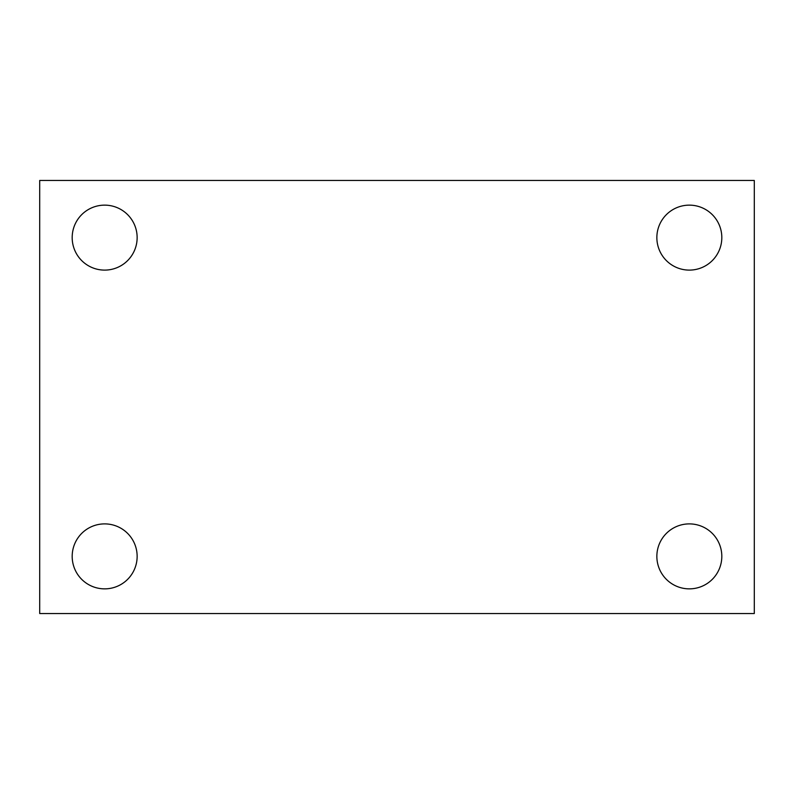 <?xml version="1.0" encoding="UTF-8"?>
<svg xmlns="http://www.w3.org/2000/svg" width="794" height="794" viewBox="0 0 794 794"><rect width="100%" height="100%" fill="white"/><g stroke="black" fill="none" stroke-linecap="round" stroke-linejoin="round"><path stroke-width="1.19" d="M39.7 180.456L754.3 180.456L754.3 613.544L39.7 613.544L39.7 180.456M104.659 523.891A32.485 32.485 0 0 1 137.144 556.376A32.485 32.485 0 0 1 104.659 588.86A32.485 32.485 0 0 1 72.185 556.376A32.485 32.485 0 0 1 104.659 523.891M689.341 523.891A32.485 32.485 0 0 1 721.815 556.376A32.485 32.485 0 0 1 689.341 588.86A32.485 32.485 0 0 1 656.856 556.376A32.485 32.485 0 0 1 689.341 523.891M689.341 205.14A32.485 32.485 0 0 1 721.815 237.624A32.485 32.485 0 0 1 689.341 270.109A32.485 32.485 0 0 1 656.856 237.624A32.485 32.485 0 0 1 689.341 205.14M104.659 205.14A32.485 32.485 0 0 1 137.144 237.624A32.485 32.485 0 0 1 104.659 270.109A32.485 32.485 0 0 1 72.185 237.624A32.485 32.485 0 0 1 104.659 205.14"/></g></svg>
